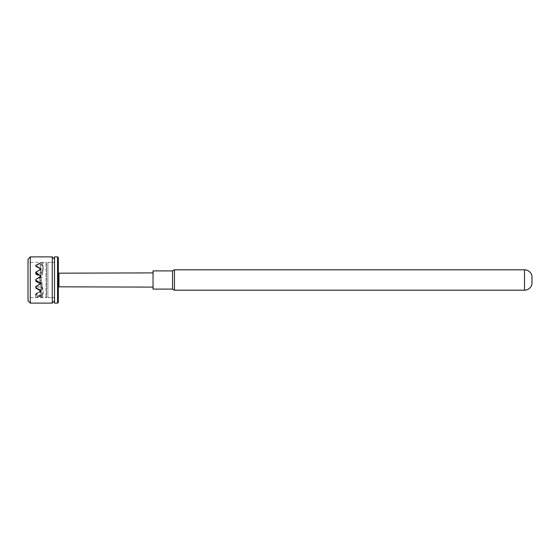 <?xml version="1.0" encoding="UTF-8"?>
<svg xmlns="http://www.w3.org/2000/svg" width="560" height="560" viewBox="0 0 560 560"><rect width="100%" height="100%" fill="white"/><g stroke="black" fill="none" stroke-linecap="round" stroke-linejoin="round"><path stroke-width="0.42" stroke-dasharray="2.8 2.1" d="M35.581 280.63L41.006 283.724L35.581 280.182L41.195 283.486A234.192 234.08 180 0 1 41.146 290.528L35.777 287.294A228.774 228.662 180 0 0 35.777 286.657A228.774 7.252 180 0 0 35.777 286.636L41.195 283.479L35.721 280.063L35.777 279.461L40.873 276.633L35.707 279.678L40.873 276.766L35.581 279.818L35.581 280.651L35.581 279.237L41.027 276.304L35.707 279.489L35.777 280.084L41.146 283.262L35.581 286.965L35.777 286.657L35.777 287.28L40.964 290.164L40.747 290.829L40.999 290.192A234.038 7.42 180 0 0 40.964 290.164L41.125 290.423M41.041 283.493A234.038 233.919 180 0 1 40.999 290.206L41.027 276.304A234.192 234.08 180 0 1 41.146 290.451L35.777 293.832L35.588 294.924L35.623 294.021A228.774 228.662 180 0 1 35.588 294.924L35.581 294.21L40.649 291.123L35.777 287.931L41.006 290.913L35.581 294.21L35.581 297.052L40.943 296.548L36.687 295.666L42.189 295.379C43.68 293.685 43.764 291.116 42.448 287.658L42.007 282.625L39.536 282.093L39.655 281.218C41.895 280.028 41.867 278.859 39.564 277.704L39.368 276.934L40.943 275.877L37.422 273.189L42.189 272.636A235.179 160.944 0 0 0 41.937 264.845L35.707 265.104L35.77 265.678L41.125 268.835L35.581 272.041L37.422 273.189M41.041 290.416A234.038 7.42 180 0 0 41.048 290.36A234.038 7.42 180 0 0 40.999 290.206L40.985 290.724A234.038 233.919 180 0 1 40.978 290.983L40.964 291.515L35.581 294.28M35.581 265.755L40.425 268.492A234.038 233.919 180 0 0 40.005 263.522L40.586 268.576L35.784 265.727L35.784 265.083L37.184 264.306L40.152 263.417L39.235 263.207L35.581 265.419L35.581 265.853L35.693 265.314L39.242 263.305L40.131 263.452L37.422 264.369L42.189 264.621C43.68 266.315 43.764 268.891 42.448 272.342L41.937 272.923L35.581 273.091L35.581 274.022L35.581 272.559L40.39 269.836L40.236 269.185L40.621 269.549A234.192 234.08 180 0 1 41.125 291.949L40.39 290.913L36.176 288.659L40.425 290.899L40.481 291.375A234.038 7.42 180 0 0 40.691 291.284A234.038 7.42 180 0 0 40.852 291.179L40.992 291.018A234.038 233.919 180 0 1 40.803 296.513L35.581 297.052L35.581 294.196L35.581 294.777L40.964 292.187L40.978 291.69A234.038 233.919 180 0 0 41.048 286.034A234.038 233.919 180 0 1 40.964 292.187M40.873 276.395A234.038 233.919 180 0 1 41.034 283.031L41.146 283.262M40.789 296.716A234.038 233.919 180 0 0 40.985 291.046L35.581 294.196L40.992 290.766A234.038 233.919 180 0 0 40.873 276.766L41.202 285.796A234.192 234.08 180 0 1 40.95 296.625L41.202 285.796A234.192 234.08 180 0 0 41.02 276.514L40.873 276.248A234.038 7.42 180 0 0 41.048 275.968A234.038 7.42 180 0 0 40.992 275.807L40.992 275.807A234.038 7.42 180 0 0 40.789 275.618L40.943 275.877M35.581 272.972L41.006 276.01L35.784 272.916L35.784 272.272L40.656 269.57L35.721 272.468L35.581 273.028L35.7 272.496L40.495 269.78L40.481 269.283A234.038 7.42 180 0 0 41.048 268.772A234.038 7.42 180 0 0 40.978 268.59L41.125 268.835M42.189 272.636C43.68 269.178 43.764 266.553 42.448 264.761L42.007 263.151L39.473 263.074L45.997 262.948L45.997 297.052L45.997 262.955L46.571 262.381L46.571 297.619L46.571 262.381L28 262.381L28 297.619L28 262.381M40.236 269.185L40.565 268.779L40.621 269.507L35.581 266.294L40.593 268.905L35.581 265.853M40.131 263.452L40.432 268.8A234.038 233.919 180 0 0 39.97 263.396M35.623 294.021L41.139 290.843L35.623 294.133A228.774 228.662 180 0 1 35.581 295.351M35.581 281.393L35.581 279.692L35.581 281.393L40.131 284.123L35.588 286.916A228.578 228.466 180 0 1 35.581 288.078L35.588 286.916L41.027 283.703L35.784 286.895L40.656 283.927L35.581 280.651M35.581 281.155L40.586 283.955L35.784 286.832A228.774 228.662 180 0 1 35.777 287.539L41.146 290.528L41.195 283.486M40.446 269.262A234.038 233.919 180 0 0 40.39 268.527L35.581 266.126L35.581 265.426L37.422 264.369M36.036 265.825L40.39 267.855L40.586 268.373M35.581 272.041L40.649 269.318L35.777 272.237L35.777 272.881L40.852 275.723L35.581 272.321M35.581 273.42L35.581 272.622L40.649 269.703L35.7 272.496A228.774 7.252 180 0 0 35.721 272.468L35.581 273.469L40.852 276.269L35.581 273.028M42.189 295.379A235.179 171.486 180 0 0 41.937 287.077L35.707 286.916L36.526 285.859L35.609 286.412L41.139 283.248L35.581 279.818L39.48 282.058M41.139 283.248L41.034 283.024A234.038 233.919 180 0 0 40.873 276.374M36.526 285.859L40.803 283.332L40.789 282.814L39.536 282.093M40.992 290.766L35.777 287.539M35.581 274.022L40.152 276.927L35.581 279.692M35.581 273.938L40.593 276.759L35.581 279.748M35.721 280.7A228.774 228.662 180 0 0 35.7 279.748L40.649 276.731L35.581 273.469M41.02 276.507L40.649 269.703M41.034 283.234A234.038 233.919 180 0 0 40.873 276.647L40.873 276.647A234.038 233.919 180 0 1 41.034 283.213A234.038 7.42 180 0 1 40.873 283.444M41.027 276.549L41.041 283.22A234.038 7.42 180 0 0 41.048 283.164A234.038 7.42 180 0 0 40.999 283.01M35.581 297.052L45.997 297.052L46.571 297.619L28 297.619M52.255 256.886L52.255 303.114M30.275 303.114L30.275 256.886M28 259.161L28 300.839M54.523 271.88L54.523 300.839L54.523 271.88M58.317 287.196L58.317 272.797L58.317 287.196M54.523 256.9L54.523 303.114M57.554 256.9L57.554 303.114M58.317 302.358L58.317 257.642M153.048 287.098L153.048 272.895L153.048 287.098M153.048 289.093L153.048 270.907M172.55 289.093L172.55 270.907M174.454 290.192L174.454 269.808M532 283.787L532 276.213M58.968 286.818L58.968 273.182M40.999 283.521A234.038 7.42 180 0 1 41.048 283.675A234.038 7.42 180 0 1 41.041 283.731A234.038 233.919 180 0 1 40.999 290.409A234.038 233.919 180 0 0 41.041 283.731L35.777 286.832A228.774 228.662 180 0 1 35.777 287.567M35.707 279.489L35.721 280.042A228.774 228.662 180 0 0 35.707 279.489M35.721 280.063L35.707 279.517A228.774 228.662 180 0 1 35.721 280.063M35.595 279.783L40.691 276.892A234.038 7.42 180 0 0 40.852 276.78M35.784 286.895L35.784 286.895A228.774 228.662 180 0 1 35.777 287.966L35.777 287.931A228.774 228.662 180 0 0 35.784 286.895M35.581 279.258L35.595 279.846A228.774 7.252 180 0 1 35.623 279.874M35.777 272.237L35.777 272.881A228.774 7.252 180 0 1 35.784 272.916L35.784 272.272A228.774 7.252 180 0 0 35.777 272.237M35.581 272.622L40.691 269.689A234.038 7.42 180 0 0 41.048 269.283A234.038 7.42 180 0 0 40.964 269.087M36.176 288.659L35.581 288.078L35.588 286.937M40.495 276.472A234.038 7.42 180 0 0 40.852 276.269A234.038 233.919 180 0 0 40.495 269.78L35.581 272.559L35.581 273.091M40.95 296.625L35.595 295.085A228.774 228.662 180 0 0 35.63 294.175A228.774 228.662 180 0 1 35.609 294.756L36.687 295.666M41.027 290.899A234.192 7.42 180 0 0 41.202 290.612A234.192 7.42 180 0 0 41.146 290.451L40.964 291.515A234.038 233.919 180 0 0 40.985 290.724A234.038 7.42 180 0 0 40.978 290.689M40.747 290.829L40.978 290.983A234.038 233.919 180 0 1 40.789 296.604M39.368 276.934L35.581 279.237A228.774 7.252 180 0 1 35.63 279.23M35.581 272.076L35.581 272.643L38.01 274.029M35.777 265.055L35.77 265.678A228.774 7.252 180 0 1 35.784 265.727L35.784 265.083A228.774 7.252 180 0 0 35.777 265.055L37.184 264.306M35.581 266.203L35.581 265.426L38.43 263.781M42.154 272.496A235.179 220.024 -0 0 1 42.007 277.375L38.276 278.152M42.189 287.364A235.179 160.944 180 0 1 41.937 295.155L42.448 295.239C43.764 293.44 43.68 290.815 42.189 287.364L36.029 286.657M41.937 295.155L35.581 294.896M42.154 295.008A235.179 83.069 180 0 1 42.007 296.849L39.536 296.926M42.448 295.239L42.007 296.849M42.448 287.658L41.937 287.077M42.154 287.504A235.179 220.024 180 0 0 42.007 282.625M39.564 277.704A232.68 232.561 180 0 1 39.655 281.218M42.448 264.761L41.937 264.845M42.154 264.992A235.179 83.069 0 0 0 42.007 263.151M41.503 262.955L39.564 263.102A232.68 7.371 180 0 0 39.655 262.99M42.189 264.621A235.179 171.486 0 0 1 41.937 272.923M42.448 272.342L42.007 277.375M47.894 286.867L47.894 262.381L47.894 286.867M54.523 286.867L54.523 262.381L54.523 286.867M47.894 262.486L47.894 297.528L47.894 262.486M54.523 262.486L54.523 297.528L54.523 262.486M40.992 290.829A234.038 233.919 180 0 0 40.873 276.766A234.038 7.42 180 0 0 41.048 276.479A234.038 7.42 180 0 0 40.992 276.318A234.038 7.42 180 0 0 40.789 276.129M40.985 290.962A234.038 233.919 180 0 1 40.789 296.478M39.97 283.871A234.038 7.42 180 0 0 40.425 283.703M40.502 269.388A234.038 233.919 180 0 1 40.852 275.716A234.038 233.919 180 0 0 40.502 269.409M41.041 283.465A234.038 233.919 180 0 1 40.999 290.192M41.069 268.667L40.691 269.689A234.038 7.42 180 0 1 40.481 269.794A234.038 233.919 180 0 1 41.048 286.013A234.038 233.919 180 0 0 40.481 269.787A234.038 233.919 180 0 1 40.852 276.269M40.005 276.661A234.038 7.42 180 0 0 40.432 276.5M40.502 269.647A234.038 233.919 180 0 1 40.845 275.912M40.502 290.864A234.038 7.42 180 0 0 40.852 290.661M524.51 269.808L524.51 290.192M35.707 280.329A228.774 7.252 180 0 0 35.721 280.308A228.774 228.662 180 0 0 35.707 279.678A228.774 228.662 180 0 1 35.721 280.343M35.777 287.301A228.774 7.252 180 0 0 35.777 287.28A228.774 228.662 180 0 0 35.777 286.636M40.495 276.983A234.038 7.42 180 0 0 40.691 276.892L40.894 276.752M35.7 279.748A228.774 228.662 180 0 1 35.721 280.742M40.502 284.179A234.038 7.42 180 0 0 40.691 284.088L35.672 286.958M35.777 286.342A228.774 228.662 180 0 1 35.777 287.154M35.728 281.225A228.774 228.662 180 0 0 35.693 279.685A228.774 7.252 180 0 0 35.721 279.671M40.502 269.661A234.038 233.919 180 0 1 40.845 275.933M39.984 277.186A234.038 7.42 180 0 0 40.432 277.018M35.784 286.832A228.774 228.662 180 0 1 35.77 288.407M35.623 294.133A228.774 228.662 180 0 1 35.581 295.33M35.777 286.307A228.774 228.662 180 0 1 35.777 286.804M35.7 279.153A228.774 228.662 180 0 1 35.721 279.923A228.774 228.662 180 0 0 35.7 279.188M40.39 267.855A234.038 233.919 180 0 1 40.425 268.289M39.984 263.326A234.038 233.919 180 0 1 40.425 268.492M39.984 284.382A234.038 7.42 180 0 0 40.425 284.214M39.984 263.522A234.038 233.919 180 0 1 40.432 268.828M41.146 290.451L41.202 285.341M41.125 291.949L40.621 269.549M40.922 283.927L41.104 283.108M40.922 291.123L41.055 290.241M40.915 276.738L40.81 275.632M40.649 269.318L41.006 275.807M40.656 269.57L41.006 276.01M35.581 287.399L35.581 287.84M35.588 286.433L35.581 287.042M41.139 290.843L40.943 296.548M54.523 297.619L47.894 297.619M47.894 262.472L54.523 262.472M47.894 297.528L54.523 297.528M54.523 262.381L47.894 262.381"/><path stroke-width="0.84" d="M54.523 300.839L52.255 303.114L52.255 256.886L30.275 256.886L30.275 303.114L28 300.839L28 259.161L30.275 256.886M58.317 272.797L58.968 273.175L58.968 286.825L153.048 287.105M54.523 256.886L54.523 303.114L57.554 303.114L57.554 256.886L54.523 256.886M57.554 256.886L58.317 257.642L58.317 302.358L57.554 303.114M172.55 289.093L172.55 270.907L153.048 270.907L153.048 289.093L172.55 289.093L174.454 290.192L174.454 269.808L524.51 269.808A7.581 7.581 0 0 1 532 276.213L532 283.787A7.581 7.581 0 0 1 524.51 290.192L174.454 290.192M524.51 290.192L524.51 269.808M54.523 259.161L52.255 256.886M58.968 273.175L153.048 272.895M172.55 270.907L174.454 269.808M58.968 286.825L58.317 287.203M52.255 303.114L30.275 303.114"/></g></svg>
